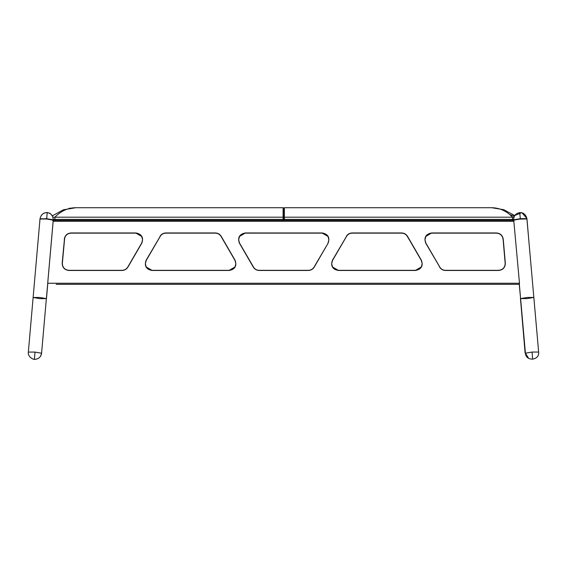 <?xml version="1.0" encoding="UTF-8"?>
<svg xmlns="http://www.w3.org/2000/svg" width="567" height="567" viewBox="0 0 567 567"><rect width="100%" height="100%" fill="white"/><g stroke="black" fill="none" stroke-linecap="round" stroke-linejoin="round"><path stroke-width="0.85" d="M514.751 284.351L519.351 284.351L520.605 298.603L527.275 297.441L533.838 297.434L527.168 298.596L520.605 298.603L527.275 297.441L533.838 297.434L527.168 298.596L520.605 298.603L519.351 284.351L514.751 284.351L519.351 284.351L517.38 284.351L519.237 284.351L520.598 298.525M53.206 220.357L513.752 220.357L519.485 283.252L519.379 284.351L56.176 284.351M511.349 284.351L516.587 284.351M513.659 219.826L520.357 218.982L526.92 218.975L520.357 218.982L512.568 220.357L518.819 219.124L526.92 218.975L533.838 297.434L526.892 218.656C525.822 214.482 523.419 212.476 519.705 212.625C515.757 213.334 513.737 215.736 513.659 219.826L520.329 218.664L526.892 218.656M514.007 221.286L53.156 221.286L53.227 220.357L53.092 220.868M47.748 283.294L46.359 298.632L39.69 298.632L33.127 297.477L39.796 297.477L46.359 298.632L39.69 298.632L33.127 297.477L39.796 297.477L46.359 298.632L47.748 283.252L519.485 283.252M40.016 218.699C41.093 214.524 43.489 212.512 47.217 212.66L46.685 218.699L39.995 219.011L46.657 219.018L53.22 220.173L46.657 219.018L39.995 219.011L33.127 297.477L39.995 219.011C39.896 218.082 57.26 219.939 52.589 220.357M47.713 284.351L46.48 298.462L47.685 283.847M53.156 221.286L47.748 282.912M526.97 218.819L528.954 242.017L526.941 218.508L521.838 212.604L514.708 215.524M46.685 218.699L53.248 219.861L47.649 283.847L53.22 220.173L52.703 220.35M35.019 352.086L28.35 352.079L33.127 297.477L39.796 297.477L46.359 298.632L41.582 353.241L35.019 352.086L34.389 359.251M532.087 352.057L525.418 353.213L520.605 298.603L527.275 297.441L533.838 297.434L538.65 352.05L532.087 352.057L532.619 359.223M41.589 353.163L46.381 298.348M520.577 298.277L519.237 284.351M283.727 220.308L283.727 217.487L283.727 220.308L283.096 219.415L283.727 220.308L284.358 219.415L283.727 220.308M283.096 207.713L283.096 217.196L54.893 217.196C60.903 210.995 67.877 207.834 75.808 207.713L283.096 207.713L283.727 208.344L283.727 217.487L284.358 217.196L284.358 207.713L283.727 208.344M53.057 217.196L54.893 217.196L54.893 219.415L283.096 219.415L283.096 217.196L283.727 217.487M75.808 207.713L63.405 209.797L52.32 215.85L63.405 209.797L75.808 207.713L69.181 208.295M513.957 217.196L512.568 217.196L512.568 219.415L284.358 219.415L284.358 217.196L512.568 217.196C506.551 210.995 499.577 207.834 491.646 207.713L503.815 209.712L514.751 215.559L503.815 209.712L491.646 207.713L284.358 207.713M238.643 239.416L238.728 238.664L238.643 239.416M239.118 237.275L239.529 236.446L239.118 237.275M496.465 232.952L496.465 233.129C500.229 233.462 502.433 235.475 503.078 239.182L502.823 237.864C501.745 234.901 499.626 233.32 496.465 233.143L431.593 233.143L496.465 233.129C500.207 233.469 502.412 235.482 503.078 239.168L505.211 263.712L503.078 239.182C502.412 235.496 500.207 233.484 496.465 233.143L431.593 233.002L425.838 236.453L424.952 239.749L425.838 236.432L431.593 232.952C425.76 234.114 423.797 237.502 425.704 243.115L439.73 267.014L425.704 243.115L424.952 239.742L425.838 243.052L440.198 267.716C441.551 269.403 443.316 270.275 445.485 270.324C442.976 270.232 441.062 269.134 439.73 267.014L439.595 267.085C440.956 269.247 442.919 270.374 445.485 270.466L498.57 270.466C502.972 269.977 505.232 267.525 505.339 263.102L503.234 239.139C502.553 235.362 500.3 233.306 496.465 232.952L431.593 232.952M496.465 233.143C500.229 233.462 502.433 235.475 503.078 239.182L505.183 263.131C505.077 267.447 502.872 269.842 498.57 270.324L445.485 270.324C442.976 270.239 441.055 269.141 439.73 267.014C441.055 269.141 442.976 270.239 445.485 270.324L498.57 270.324C502.603 269.935 504.814 267.73 505.211 263.712L505.183 263.152M421.43 260.31L406.936 235.752C405.582 234.065 403.817 233.193 401.649 233.143L352.192 233.143C350.023 233.193 348.266 234.065 346.912 235.752L346.444 236.453L346.912 235.752C348.266 234.065 350.023 233.193 352.192 233.143L401.649 233.129C404.151 233.214 406.071 234.32 407.404 236.432L421.288 260.402L422.181 263.712L421.43 260.352L407.404 236.453C406.071 234.334 404.151 233.235 401.649 233.143L352.192 233.143C350.023 233.193 348.266 234.065 346.912 235.752L332.553 260.416L331.66 263.719L332.553 260.402L346.444 236.432C347.769 234.32 349.69 233.214 352.192 233.129C349.69 233.235 347.769 234.334 346.444 236.453L332.418 260.31C330.504 265.923 332.468 269.311 338.301 270.466L415.54 270.466C421.373 269.311 423.336 265.923 421.43 260.31L407.538 236.34C406.178 234.178 404.214 233.044 401.649 232.952L352.192 232.952C349.626 233.044 347.663 234.178 346.302 236.34M346.444 236.453L332.418 260.31M421.288 260.416L422.181 263.726L421.288 267.014L415.54 270.324L338.301 270.324L332.553 267.014L331.66 263.712L332.553 260.416M322.247 232.952L245.277 233.143L322.247 233.129L328.002 236.432L328.888 239.742L328.002 236.453L322.247 233.002L245.277 233.002L239.522 236.453L238.636 239.749L239.522 236.432L245.277 232.952C239.444 234.114 237.481 237.502 239.387 243.115L253.279 267.085C254.64 269.247 256.603 270.374 259.162 270.466L308.363 270.466C310.922 270.374 312.885 269.247 314.246 267.085L328.137 243.115C330.044 237.502 328.08 234.114 322.247 232.952L245.277 232.952M314.111 267.014C312.778 269.134 310.865 270.232 308.363 270.324L259.162 270.324C256.66 270.232 254.746 269.134 253.414 267.014L239.387 243.115L238.636 239.742L239.522 243.052L253.881 267.716C255.235 269.403 256.993 270.275 259.162 270.324L259.162 270.324C256.66 270.239 254.739 269.141 253.414 267.014L253.414 267.014C254.739 269.141 256.66 270.239 259.162 270.324L308.363 270.324C310.872 270.239 312.786 269.141 314.111 267.014L328.137 243.115L314.111 267.014M215.332 232.952L215.332 233.129C217.841 233.228 219.755 234.327 221.08 236.453L220.613 235.752C219.266 234.065 217.501 233.193 215.332 233.143L165.876 233.143L215.332 233.129C217.834 233.214 219.755 234.32 221.08 236.432L234.972 260.402L235.865 263.712L235.107 260.352L221.08 236.453C219.755 234.334 217.834 233.235 215.332 233.143L165.876 233.143C163.707 233.193 161.942 234.065 160.589 235.752L146.236 260.416L145.343 263.719L146.236 260.402L160.121 236.432C161.453 234.32 163.374 233.214 165.876 233.129C163.374 233.235 161.453 234.334 160.121 236.453L146.095 260.31C144.188 265.923 146.151 269.311 151.984 270.466L229.224 270.466C235.057 269.311 237.02 265.923 235.107 260.31L221.222 236.34C219.861 234.178 217.898 233.044 215.332 232.952L165.876 232.952C163.31 233.044 161.347 234.178 159.986 236.34M160.121 236.453L146.095 260.31M235.107 260.31L235.865 263.726L234.972 267.014L229.224 270.324L151.984 270.324L146.236 267.014L145.343 263.712L146.236 260.416M135.931 232.952L71.059 233.143C67.898 233.32 65.779 234.901 64.702 237.864L64.447 239.182L64.702 237.864C65.779 234.901 67.898 233.32 71.059 233.143L135.931 233.129L141.686 236.432L142.572 239.742L141.686 236.453L135.931 233.002L71.059 233.143C67.898 233.32 65.779 234.901 64.702 237.864L62.313 263.719L64.447 239.168C65.113 235.482 67.317 233.469 71.059 233.129C67.317 233.484 65.113 235.496 64.447 239.182L62.186 263.102C62.292 267.525 64.553 269.977 68.954 270.466L122.04 270.466C124.605 270.374 126.569 269.247 127.929 267.085L141.821 243.115C143.727 237.502 141.764 234.114 135.931 232.952L71.059 232.952C67.225 233.306 64.971 235.362 64.291 239.139M62.186 263.152L62.342 263.131C62.448 267.447 64.652 269.842 68.954 270.324L122.04 270.324L68.954 270.324C64.921 269.935 62.71 267.73 62.313 263.712L62.186 263.152M331.66 263.712C332.056 267.73 334.268 269.935 338.301 270.324L415.54 270.324C419.573 269.935 421.784 267.73 422.181 263.712M328.888 239.742L328.002 243.052L328.888 239.749M215.332 233.143C217.841 233.228 219.755 234.327 221.08 236.453L221.222 236.34M235.865 263.712C235.468 267.73 233.257 269.935 229.224 270.324L151.984 270.324C147.952 269.935 145.74 267.73 145.343 263.712M141.686 243.052L127.795 267.014C126.462 269.134 124.549 270.232 122.04 270.324L122.04 270.324C124.549 270.239 126.469 269.141 127.795 267.014L141.686 243.052L142.572 239.742L141.686 243.052M520.329 218.664L519.705 212.625M525.418 353.17L528.65 358.344M54.893 220.357L54.893 219.415L53.277 219.415M513.638 219.415L512.568 219.415L512.568 220.357M422.089 264.803L422.174 264.052L422.089 264.803M331.752 264.803L331.674 264.052L331.752 264.803M235.773 264.803L235.851 264.052L235.773 264.803M145.435 264.803L145.35 264.052L145.435 264.803M142.48 238.664L142.565 239.416L142.48 238.664M328.796 238.664L328.881 239.416L328.796 238.664M425.044 238.664L424.959 239.416L425.044 238.664M431.593 233.143C427.561 233.533 425.342 235.744 424.952 239.756M245.277 233.143C241.244 233.533 239.026 235.744 238.636 239.756M322.247 233.143C326.287 233.533 328.499 235.744 328.888 239.756M234.972 260.416L221.08 236.453M135.931 233.143C139.964 233.533 142.182 235.744 142.572 239.756M64.447 239.182L62.342 263.152M53.248 219.861C52.922 215.559 50.91 213.157 47.217 212.66M41.292 215.34L43.652 213.235L47.026 212.469L49.91 213.263L52.476 215.729M28.35 352.079C27.429 356.742 33.63 360.18 35.544 359.28C39.01 358.72 41.022 356.707 41.582 353.241M525.418 353.213C525.85 361.789 539.706 360.598 538.65 352.05M41.703 353.071L40.434 356.43M520.442 298.412L525.113 353.021M514.333 216.282L509.768 214.56"/></g></svg>
